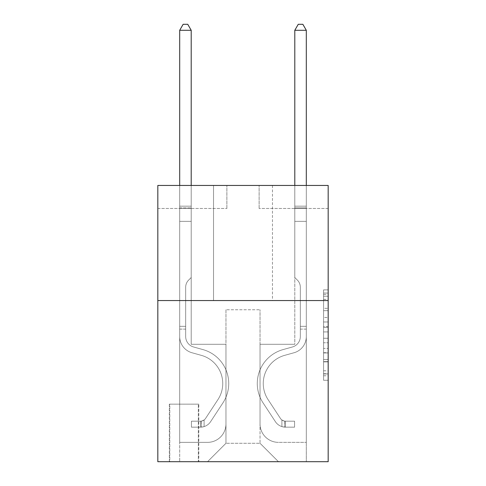 <?xml version="1.0" encoding="UTF-8"?>
<svg xmlns="http://www.w3.org/2000/svg" width="486" height="486" viewBox="0 0 486 486"><rect width="100%" height="100%" fill="white"/><g stroke="black" fill="none" stroke-linecap="round" stroke-linejoin="round"><path stroke-width="0.36" stroke-dasharray="2.43 1.82" d="M323.573 317.461L323.573 331.92L328.178 331.92L328.178 375.757L328.178 294.413L328.178 331.92L323.573 331.92L323.573 293.052L323.573 380.277L323.573 289.893L323.573 373.953L328.178 373.953L323.573 373.953L328.178 373.953L323.573 373.953L323.573 359.488L323.573 380.277L328.178 380.277L328.178 289.893L328.178 373.722L328.178 338.25L323.573 338.25L328.178 338.25L328.178 359.488L328.178 296.217L323.573 296.217L328.178 296.217L328.178 380.277L328.178 294.413L328.178 380.277L323.573 380.277L323.573 289.893L328.178 289.893L328.178 294.413L328.178 289.893L328.178 294.413L328.178 289.893L328.178 293.052L328.178 289.893L323.573 289.893L323.573 296.217L328.178 296.217L323.573 296.217L323.573 317.461L328.178 317.461M272.47 185.445L272.47 300.555L213.53 300.555L272.47 300.555L213.53 300.555L272.47 300.555L272.47 185.445L213.53 185.445L213.53 300.555L213.53 185.445L272.47 185.445M198.798 404.145L169.335 404.145L198.798 404.145L198.798 461.7L169.335 461.7L198.798 461.7M169.335 404.145L169.335 461.7M328.178 326.495L328.178 321.981L328.178 326.495L323.573 326.495L323.573 308.306L323.573 361.863L323.573 348.413L328.178 348.413L323.573 348.413L323.573 380.277L328.178 380.277L323.573 380.277L328.178 380.277L323.573 380.277L323.573 289.893L328.178 289.893L323.573 289.893L328.178 289.893L323.573 289.893L323.573 326.495L328.178 326.495M328.178 300.555L328.178 461.7L157.822 461.7L157.822 300.555L328.178 300.555L328.178 185.445L259.117 185.445L328.178 185.445L328.178 208.47L328.178 185.445L157.822 185.445L226.883 185.445L157.822 185.445L157.822 300.555L328.178 300.555L157.822 300.555M328.178 208.47L259.117 208.47L328.178 208.47M294.795 208.47L306.308 208.47L294.795 208.47L306.308 208.47L294.795 208.47L306.308 208.47L294.795 208.47L306.308 208.47L294.795 208.47L306.308 208.47L294.795 208.47L306.308 208.47L294.795 208.47L306.308 208.47L294.795 208.47L306.308 208.47L294.795 208.47L294.795 344.295L260.034 344.295L260.034 443.281L225.966 443.281L260.034 443.281L278.454 461.7L306.308 461.7L306.308 208.47L306.308 461.7L207.546 461.7L278.454 461.7L260.034 443.281L278.454 461.7L260.034 443.281L260.034 309.758L260.034 423.944A18.419 18.419 0 0 0 278.454 442.363L306.308 442.363L306.308 208.47L306.308 442.363L306.308 208.47L306.308 442.363L306.308 208.47L306.308 442.363L306.308 208.47L306.308 442.363L306.308 208.47L306.308 442.363L306.308 208.47L306.308 442.363L278.454 442.363A18.419 18.419 0 0 1 260.034 423.944A18.419 18.419 0 0 0 278.454 442.363A18.419 18.419 0 0 1 260.034 423.944A18.419 18.419 0 0 0 278.454 442.363A18.419 18.419 0 0 1 260.034 423.944A18.419 18.419 0 0 0 278.454 442.363A18.419 18.419 0 0 1 260.034 423.944A18.419 18.419 0 0 0 278.454 442.363A18.419 18.419 0 0 1 260.034 423.944A18.419 18.419 0 0 0 278.454 442.363A18.419 18.419 0 0 1 260.034 423.944A18.419 18.419 0 0 0 278.454 442.363A18.419 18.419 0 0 1 260.034 423.944L260.034 344.295L260.034 423.944L260.034 344.295L260.034 423.944L260.034 344.295L260.034 423.944L260.034 344.295L260.034 423.944L260.034 344.295L260.034 423.944L260.034 344.295L260.034 423.944L260.034 344.295L294.795 344.295L260.034 344.295L294.795 344.295L260.034 344.295L294.795 344.295L260.034 344.295L294.795 344.295L260.034 344.295L294.795 344.295L260.034 344.295L294.795 344.295L260.034 344.295L294.795 344.295L260.034 344.295L294.795 344.295L294.795 208.47M157.822 208.47L226.883 208.47L157.822 208.47L157.822 185.445L157.822 208.47M179.692 208.47L191.205 208.47L179.692 208.47L191.205 208.47L179.692 208.47L191.205 208.47L179.692 208.47L191.205 208.47L179.692 208.47L191.205 208.47L179.692 208.47L191.205 208.47L179.692 208.47L191.205 208.47L179.692 208.47L191.205 208.47L179.692 208.47L179.692 461.7L207.546 461.7L225.966 443.281L225.966 344.295L191.205 344.295L191.205 208.47L191.205 344.295L191.205 208.47L191.205 344.295L191.205 208.47L191.205 344.295L191.205 208.47L191.205 344.295L191.205 208.47L191.205 344.295L191.205 208.47L191.205 344.295L191.205 208.47L191.205 344.295L191.205 208.47L191.205 344.295L225.966 344.295L191.205 344.295L225.966 344.295L191.205 344.295L225.966 344.295L191.205 344.295L225.966 344.295L191.205 344.295L225.966 344.295L191.205 344.295L225.966 344.295L191.205 344.295L225.966 344.295L191.205 344.295L225.966 344.295L225.966 443.281L207.546 461.7L225.966 443.281L207.546 461.7L179.692 461.7L179.692 208.47L179.692 442.363L207.546 442.363A18.419 18.419 0 0 0 225.966 423.944L225.966 344.295L225.966 423.944A18.419 18.419 0 0 1 207.546 442.363A18.419 18.419 0 0 0 225.966 423.944A18.419 18.419 0 0 1 207.546 442.363A18.419 18.419 0 0 0 225.966 423.944A18.419 18.419 0 0 1 207.546 442.363A18.419 18.419 0 0 0 225.966 423.944A18.419 18.419 0 0 1 207.546 442.363A18.419 18.419 0 0 0 225.966 423.944A18.419 18.419 0 0 1 207.546 442.363A18.419 18.419 0 0 0 225.966 423.944A18.419 18.419 0 0 1 207.546 442.363A18.419 18.419 0 0 0 225.966 423.944A18.419 18.419 0 0 1 207.546 442.363L179.692 442.363L207.546 442.363L179.692 442.363L207.546 442.363L179.692 442.363L207.546 442.363L179.692 442.363L207.546 442.363L179.692 442.363L207.546 442.363L179.692 442.363L207.546 442.363L179.692 442.363L179.692 208.47M169.79 461.7L198.337 461.7L169.79 461.7L169.79 404.145L198.337 404.145L198.337 461.7L198.337 404.145L169.79 404.145L169.79 461.7M225.966 309.758L225.966 443.281L225.966 309.758L260.034 309.758L225.966 309.758M259.117 208.47L259.117 185.445L259.117 208.47M226.883 208.47L226.883 185.445L226.883 208.47M323.573 331.92L328.178 331.92L323.573 331.92M323.573 293.052L323.573 289.893L323.573 293.052L328.178 293.052L323.573 293.052M323.573 361.633L323.573 342.77L323.573 361.633L328.178 361.633L323.573 361.633M323.573 342.77L323.573 338.25L328.178 338.25L323.573 338.25L323.573 342.77L328.178 342.77L323.573 342.77M323.573 308.306L323.573 296.217L323.573 308.306L328.178 308.306L323.573 308.306M323.573 289.893L328.178 289.893L323.573 289.893L323.573 294.413L323.573 289.893L328.178 289.893M323.573 380.277L328.178 380.277L323.573 380.277L323.573 375.757L323.573 380.277M179.692 329.101L179.692 30.284L179.692 221.361L179.692 30.284L191.205 30.284L191.205 206.167L191.205 30.284L179.692 30.284L183.143 24.3L187.748 24.3L183.143 24.3L179.692 30.284L179.692 221.361L179.692 30.284L191.205 30.284L187.748 24.3L191.205 30.284L191.205 221.361L179.692 221.361L179.692 30.284L183.143 24.3L187.748 24.3L183.143 24.3L179.692 30.284L179.692 221.361L191.205 221.361L191.205 277.53L188.611 280.124A10.006 10.006 0 0 0 185.676 287.202A10.006 10.006 0 0 1 188.611 280.124L191.205 277.53L191.205 30.284L179.692 30.284L191.205 30.284L187.748 24.3L191.205 30.284L191.205 221.361L179.692 221.361L179.692 336.561A16.803 16.803 0 0 0 191.988 352.751A16.803 16.803 0 0 1 179.692 336.561L179.692 221.361L191.205 221.361L191.205 277.53L188.611 280.124A10.006 10.006 0 0 0 185.676 287.202A10.006 10.006 0 0 1 188.611 280.124L191.205 277.53L191.205 30.284L179.692 30.284L183.143 24.3L187.748 24.3L183.143 24.3L179.692 30.284L179.692 206.167L179.692 30.284L191.205 30.284L187.748 24.3L191.205 30.284L191.205 221.361L179.692 221.361L179.692 336.561A16.803 16.803 0 0 0 191.988 352.751A16.803 16.803 0 0 1 179.692 336.561L179.692 221.361L191.205 221.361L191.205 277.53L188.611 280.124A10.006 10.006 0 0 0 185.676 287.202A10.006 10.006 0 0 1 188.611 280.124L191.205 277.53L191.205 30.284L179.692 30.284L183.143 24.3L187.748 24.3L183.143 24.3L179.692 30.284L179.692 207.887L179.692 30.284L191.205 30.284L187.748 24.3L191.205 30.284L191.205 221.361L179.692 221.361L179.692 336.561A16.803 16.803 0 0 0 191.988 352.751A16.803 16.803 0 0 1 179.692 336.561L179.692 221.361L191.205 221.361L191.205 277.53L188.611 280.124A10.006 10.006 0 0 0 185.676 287.202A10.006 10.006 0 0 1 188.611 280.124L191.205 277.53L191.205 30.284L179.692 30.284L183.143 24.3L187.748 24.3L183.143 24.3L179.692 30.284L179.692 336.561A16.803 16.803 0 0 0 191.988 352.751L201.356 355.363L191.988 352.751A16.803 16.803 0 0 1 179.692 336.561L179.692 221.361L191.205 221.361L191.205 277.53L188.611 280.124A10.006 10.006 0 0 0 185.676 287.202A10.006 10.006 0 0 1 188.611 280.124L191.205 277.53L191.205 221.361L179.692 221.361L179.692 336.561A16.803 16.803 0 0 0 191.988 352.751A16.803 16.803 0 0 1 179.692 336.561L179.692 221.361L191.205 221.361L191.205 207.887L191.205 277.53L188.611 280.124A10.006 10.006 0 0 0 185.676 287.202A10.006 10.006 0 0 1 188.611 280.124L191.205 277.53L191.205 221.361L179.692 221.361L179.692 336.561A16.803 16.803 0 0 0 191.988 352.751A16.803 16.803 0 0 1 179.692 336.561L179.692 221.361L191.205 221.361L191.205 206.167L191.205 277.53L188.611 280.124A10.006 10.006 0 0 0 185.676 287.202A10.006 10.006 0 0 1 188.611 280.124L191.205 277.53L191.205 221.361L179.692 221.361L179.692 336.561A16.803 16.803 0 0 0 191.988 352.751L201.356 355.363L191.988 352.751A16.803 16.803 0 0 1 179.692 336.561L179.692 221.361L191.205 221.361L191.205 30.284L187.748 24.3L191.205 30.284L191.205 277.53L188.611 280.124A10.006 10.006 0 0 0 185.676 287.202A10.006 10.006 0 0 1 188.611 280.124L191.205 277.53L191.205 221.361L179.692 221.361L179.692 336.561L179.692 329.101L185.676 329.101L185.676 326.337L179.692 326.337L185.676 326.337L185.676 336.561L185.676 287.202L185.676 336.561A10.82 10.82 0 0 0 193.592 346.986A10.82 10.82 0 0 1 185.676 336.561L185.676 287.202L185.676 336.561L185.676 326.337L179.692 326.337L185.676 326.337L185.676 336.561A10.82 10.82 0 0 0 193.592 346.986A10.82 10.82 0 0 1 185.676 336.561L185.676 287.202L185.676 336.561A10.82 10.82 0 0 0 193.592 346.986A10.82 10.82 0 0 1 185.676 336.561L185.676 287.202L185.676 336.561L185.676 326.337L179.692 326.337L185.676 326.337L185.676 336.561A10.82 10.82 0 0 0 193.592 346.986L202.96 349.598L193.592 346.986A10.82 10.82 0 0 1 185.676 336.561L185.676 287.202L185.676 336.561A10.82 10.82 0 0 0 193.592 346.986A10.82 10.82 0 0 1 185.676 336.561L185.676 287.202L185.676 336.561L185.676 326.337L179.692 326.337L185.676 326.337L185.676 336.561A10.82 10.82 0 0 0 193.592 346.986A10.82 10.82 0 0 1 185.676 336.561L185.676 287.202L185.676 336.561A10.82 10.82 0 0 0 193.592 346.986L202.96 349.598L193.592 346.986A10.82 10.82 0 0 1 185.676 336.561L185.676 287.202L185.676 336.561L185.676 329.101L179.692 329.101M200.639 427.164A12.199 12.199 0 0 0 210.614 421.66L222.953 402.845A35.223 35.223 0 0 0 202.96 349.598L193.592 346.986A10.82 10.82 0 0 1 185.676 336.561A10.82 10.82 0 0 0 193.592 346.986A10.82 10.82 0 0 1 185.676 336.561A10.82 10.82 0 0 0 193.592 346.986L202.96 349.598A35.223 35.223 0 0 1 222.953 402.845A35.223 35.223 0 0 0 202.96 349.598L193.592 346.986A10.82 10.82 0 0 1 185.676 336.561A10.82 10.82 0 0 0 193.592 346.986L202.96 349.598L193.592 346.986A10.82 10.82 0 0 1 185.676 336.561A10.82 10.82 0 0 0 193.592 346.986A10.82 10.82 0 0 1 185.676 336.561A10.82 10.82 0 0 0 193.592 346.986L202.96 349.598L193.592 346.986A10.82 10.82 0 0 1 185.676 336.561A10.82 10.82 0 0 0 193.592 346.986L202.96 349.598A35.223 35.223 0 0 1 222.953 402.845A35.223 35.223 0 0 0 202.96 349.598L193.592 346.986A10.82 10.82 0 0 1 185.676 336.561A10.82 10.82 0 0 0 193.592 346.986A10.82 10.82 0 0 1 185.676 336.561A10.82 10.82 0 0 0 193.592 346.986L202.96 349.598L193.592 346.986A10.82 10.82 0 0 1 185.676 336.561A10.82 10.82 0 0 0 193.592 346.986L202.96 349.598A35.223 35.223 0 0 1 222.953 402.845L210.614 421.66L222.953 402.845A35.223 35.223 0 0 0 202.96 349.598L193.592 346.986L202.96 349.598A35.223 35.223 0 0 1 222.953 402.845A35.223 35.223 0 0 0 202.96 349.598L193.592 346.986L202.96 349.598A35.223 35.223 0 0 1 222.953 402.845A35.223 35.223 0 0 0 202.96 349.598L193.592 346.986L202.96 349.598A35.223 35.223 0 0 1 222.953 402.845L210.614 421.66L222.953 402.845A35.223 35.223 0 0 0 202.96 349.598L193.592 346.986L202.96 349.598A35.223 35.223 0 0 1 222.953 402.845A35.223 35.223 0 0 0 202.96 349.598L193.592 346.986L202.96 349.598A35.223 35.223 0 0 1 222.953 402.845A35.223 35.223 0 0 0 202.96 349.598A35.223 35.223 0 0 1 222.953 402.845L210.614 421.66A12.199 12.199 0 0 1 204.096 426.599A12.199 12.199 0 0 0 210.614 421.66L222.953 402.845A35.223 35.223 0 0 0 202.96 349.598A35.223 35.223 0 0 1 222.953 402.845L210.614 421.66L222.953 402.845A35.223 35.223 0 0 0 202.96 349.598A35.223 35.223 0 0 1 222.953 402.845A35.223 35.223 0 0 0 202.96 349.598A35.223 35.223 0 0 1 222.953 402.845L210.614 421.66L222.953 402.845A35.223 35.223 0 0 0 202.96 349.598A35.223 35.223 0 0 1 222.953 402.845L210.614 421.66A12.199 12.199 0 0 1 204.096 426.599C200.548 427.352 200.548 427.352 204.096 426.599C200.548 427.352 200.548 427.352 204.096 426.599A12.199 12.199 0 0 0 210.614 421.66L222.953 402.845A35.223 35.223 0 0 0 202.96 349.598A35.223 35.223 0 0 1 222.953 402.845A35.223 35.223 0 0 0 202.96 349.598A35.223 35.223 0 0 1 222.953 402.845L210.614 421.66L222.953 402.845A35.223 35.223 0 0 0 202.96 349.598A35.223 35.223 0 0 1 222.953 402.845L210.614 421.66A12.199 12.199 0 0 1 204.096 426.599C200.548 427.352 200.548 427.352 204.096 426.599C200.548 427.352 200.548 427.352 204.096 426.599A12.199 12.199 0 0 0 210.614 421.66L222.953 402.845L210.614 421.66A12.199 12.199 0 0 1 204.096 426.599C200.548 427.352 200.548 427.352 204.096 426.599C200.548 427.352 200.548 427.352 204.096 426.599A12.199 12.199 0 0 0 210.614 421.66L222.953 402.845L210.614 421.66A12.199 12.199 0 0 1 204.096 426.599C200.548 427.352 200.548 427.352 204.096 426.599C200.548 427.352 200.548 427.352 204.096 426.599A12.199 12.199 0 0 0 210.614 421.66L222.953 402.845L210.614 421.66A12.199 12.199 0 0 1 204.096 426.599C200.548 427.352 200.548 427.352 204.096 426.599C200.548 427.352 200.548 427.352 204.096 426.599A12.199 12.199 0 0 0 210.614 421.66L222.953 402.845L210.614 421.66A12.199 12.199 0 0 1 204.096 426.599C200.548 427.352 200.548 427.352 204.096 426.599C200.548 427.352 200.548 427.352 204.096 426.599A12.199 12.199 0 0 0 210.614 421.66L222.953 402.845L210.614 421.66A12.199 12.199 0 0 1 204.096 426.599C200.548 427.352 200.548 427.352 204.096 426.599C200.548 427.352 200.548 427.352 204.096 426.599A12.199 12.199 0 0 0 210.614 421.66A12.199 12.199 0 0 1 200.639 427.164L200.639 421.18A6.215 6.215 0 0 0 205.608 418.379L217.953 399.565A29.239 29.239 0 0 0 201.356 355.363A29.239 29.239 0 0 1 217.953 399.565A29.239 29.239 0 0 0 201.356 355.363L191.988 352.751A16.803 16.803 0 0 1 179.692 336.561A16.803 16.803 0 0 0 191.988 352.751A16.803 16.803 0 0 1 179.692 336.561A16.803 16.803 0 0 0 191.988 352.751L201.356 355.363L191.988 352.751A16.803 16.803 0 0 1 179.692 336.561A16.803 16.803 0 0 0 191.988 352.751L201.356 355.363L191.988 352.751A16.803 16.803 0 0 1 179.692 336.561A16.803 16.803 0 0 0 191.988 352.751A16.803 16.803 0 0 1 179.692 336.561A16.803 16.803 0 0 0 191.988 352.751L201.356 355.363A29.239 29.239 0 0 1 217.953 399.565A29.239 29.239 0 0 0 201.356 355.363L191.988 352.751A16.803 16.803 0 0 1 179.692 336.561A16.803 16.803 0 0 0 191.988 352.751L201.356 355.363L191.988 352.751A16.803 16.803 0 0 1 179.692 336.561A16.803 16.803 0 0 0 191.988 352.751A16.803 16.803 0 0 1 179.692 336.561A16.803 16.803 0 0 0 191.988 352.751L201.356 355.363L191.988 352.751A16.803 16.803 0 0 1 179.692 336.561A16.803 16.803 0 0 0 191.988 352.751L201.356 355.363A29.239 29.239 0 0 1 217.953 399.565L205.608 418.379L217.953 399.565A29.239 29.239 0 0 0 201.356 355.363L191.988 352.751L201.356 355.363A29.239 29.239 0 0 1 217.953 399.565A29.239 29.239 0 0 0 201.356 355.363L191.988 352.751L201.356 355.363A29.239 29.239 0 0 1 217.953 399.565A29.239 29.239 0 0 0 201.356 355.363L191.988 352.751L201.356 355.363A29.239 29.239 0 0 1 217.953 399.565L205.608 418.379L217.953 399.565A29.239 29.239 0 0 0 201.356 355.363L191.988 352.751L201.356 355.363A29.239 29.239 0 0 1 217.953 399.565A29.239 29.239 0 0 0 201.356 355.363L191.988 352.751L201.356 355.363A29.239 29.239 0 0 1 217.953 399.565A29.239 29.239 0 0 0 201.356 355.363A29.239 29.239 0 0 1 217.953 399.565L205.608 418.379A6.215 6.215 0 0 1 204.096 419.977C200.609 421.575 200.609 421.575 204.096 419.977C200.609 421.575 200.609 421.575 204.096 419.977A6.215 6.215 0 0 0 205.608 418.379L217.953 399.565A29.239 29.239 0 0 0 201.356 355.363A29.239 29.239 0 0 1 217.953 399.565L205.608 418.379L217.953 399.565A29.239 29.239 0 0 0 201.356 355.363A29.239 29.239 0 0 1 217.953 399.565A29.239 29.239 0 0 0 201.356 355.363A29.239 29.239 0 0 1 217.953 399.565L205.608 418.379L217.953 399.565A29.239 29.239 0 0 0 201.356 355.363A29.239 29.239 0 0 1 217.953 399.565L205.608 418.379A6.215 6.215 0 0 1 204.096 419.977C200.609 421.575 200.609 421.575 204.096 419.977C200.609 421.575 200.609 421.575 204.096 419.977A6.215 6.215 0 0 0 205.608 418.379L217.953 399.565A29.239 29.239 0 0 0 201.356 355.363A29.239 29.239 0 0 1 217.953 399.565A29.239 29.239 0 0 0 201.356 355.363A29.239 29.239 0 0 1 217.953 399.565L205.608 418.379L217.953 399.565A29.239 29.239 0 0 0 201.356 355.363A29.239 29.239 0 0 1 217.953 399.565L205.608 418.379A6.215 6.215 0 0 1 204.096 419.977C200.609 421.575 200.609 421.575 204.096 419.977C200.609 421.575 200.609 421.575 204.096 419.977A6.215 6.215 0 0 0 205.608 418.379L217.953 399.565L205.608 418.379A6.215 6.215 0 0 1 204.096 419.977C200.609 421.575 200.609 421.575 204.096 419.977C200.609 421.575 200.609 421.575 204.096 419.977A6.215 6.215 0 0 0 205.608 418.379L217.953 399.565L205.608 418.379A6.215 6.215 0 0 1 204.096 419.977C200.609 421.575 200.609 421.575 204.096 419.977C200.609 421.575 200.609 421.575 204.096 419.977A6.215 6.215 0 0 0 205.608 418.379L217.953 399.565L205.608 418.379A6.215 6.215 0 0 1 204.096 419.977C200.609 421.575 200.609 421.575 204.096 419.977C200.609 421.575 200.609 421.575 204.096 419.977A6.215 6.215 0 0 0 205.608 418.379L217.953 399.565L205.608 418.379A6.215 6.215 0 0 1 204.096 419.977C200.609 421.575 200.609 421.575 204.096 419.977C200.609 421.575 200.609 421.575 204.096 419.977A6.215 6.215 0 0 0 205.608 418.379L217.953 399.565L205.608 418.379A6.215 6.215 0 0 1 204.096 419.977C200.609 421.575 200.609 421.575 204.096 419.977C200.609 421.575 200.609 421.575 204.096 419.977A6.215 6.215 0 0 0 205.608 418.379A6.215 6.215 0 0 1 200.639 421.18L200.639 427.164L191.435 427.17L200.639 427.164A12.199 12.199 0 0 0 210.614 421.66A12.199 12.199 0 0 1 200.639 427.164L200.639 421.18L191.435 421.186L200.639 421.18A6.215 6.215 0 0 0 205.608 418.379A6.215 6.215 0 0 1 200.639 421.18L200.639 427.164L191.435 427.17L191.435 421.186L191.435 427.17L200.639 427.164A12.199 12.199 0 0 0 210.614 421.66A12.199 12.199 0 0 1 200.639 427.164L200.639 421.18L191.435 421.186L200.639 421.18A6.215 6.215 0 0 0 205.608 418.379A6.215 6.215 0 0 1 200.639 421.18L200.639 427.164L191.435 427.17L191.435 421.186L191.435 427.17L200.639 427.164A12.199 12.199 0 0 0 210.614 421.66A12.199 12.199 0 0 1 200.639 427.164L200.639 421.18L191.435 421.186L200.639 421.18A6.215 6.215 0 0 0 205.608 418.379A6.215 6.215 0 0 1 200.639 421.18L200.639 427.164L191.435 427.17L191.435 421.186L191.435 427.17L200.639 427.164A12.199 12.199 0 0 0 210.614 421.66A12.199 12.199 0 0 1 200.639 427.164L200.639 421.18L191.435 421.186L200.639 421.18A6.215 6.215 0 0 0 205.608 418.379A6.215 6.215 0 0 1 200.639 421.18L200.639 427.164L191.435 427.17L191.435 421.186L191.435 427.17L200.639 427.164A12.199 12.199 0 0 0 210.614 421.66A12.199 12.199 0 0 1 200.639 427.164L200.639 421.18L191.435 421.186L200.639 421.18A6.215 6.215 0 0 0 205.608 418.379A6.215 6.215 0 0 1 200.639 421.18L200.639 427.164L191.435 427.17L191.435 421.186L191.435 427.17L200.639 427.164A12.199 12.199 0 0 0 210.614 421.66A12.199 12.199 0 0 1 200.639 427.164L200.639 421.18L191.435 421.186L200.639 421.18A6.215 6.215 0 0 0 205.608 418.379A6.215 6.215 0 0 1 200.639 421.18L200.639 427.164L191.435 427.17L191.435 421.186L191.435 427.17L200.639 427.164A12.199 12.199 0 0 0 210.614 421.66A12.199 12.199 0 0 1 200.639 427.164L200.639 421.18L191.435 421.186L200.639 421.18A6.215 6.215 0 0 0 205.608 418.379A6.215 6.215 0 0 1 200.639 421.18L200.639 427.164L191.435 427.17L191.435 421.186L191.435 427.17L200.639 427.164M306.308 329.101L306.308 30.284L306.308 221.361L306.308 30.284L294.795 30.284L294.795 206.167L294.795 30.284L306.308 30.284L302.857 24.3L298.252 24.3L302.857 24.3L306.308 30.284L306.308 221.361L306.308 30.284L294.795 30.284L298.252 24.3L294.795 30.284L294.795 221.361L306.308 221.361L306.308 30.284L302.857 24.3L298.252 24.3L302.857 24.3L306.308 30.284L306.308 221.361L294.795 221.361L294.795 277.53L297.389 280.124A10.006 10.006 0 0 1 300.324 287.202A10.006 10.006 0 0 0 297.389 280.124L294.795 277.53L294.795 30.284L306.308 30.284L294.795 30.284L298.252 24.3L294.795 30.284L294.795 221.361L306.308 221.361L306.308 336.561A16.803 16.803 0 0 1 294.012 352.751A16.803 16.803 0 0 0 306.308 336.561L306.308 221.361L294.795 221.361L294.795 277.53L297.389 280.124A10.006 10.006 0 0 1 300.324 287.202A10.006 10.006 0 0 0 297.389 280.124L294.795 277.53L294.795 30.284L306.308 30.284L302.857 24.3L298.252 24.3L302.857 24.3L306.308 30.284L306.308 206.167L306.308 30.284L294.795 30.284L298.252 24.3L294.795 30.284L294.795 221.361L306.308 221.361L306.308 336.561A16.803 16.803 0 0 1 294.012 352.751A16.803 16.803 0 0 0 306.308 336.561L306.308 221.361L294.795 221.361L294.795 277.53L297.389 280.124A10.006 10.006 0 0 1 300.324 287.202A10.006 10.006 0 0 0 297.389 280.124L294.795 277.53L294.795 30.284L306.308 30.284L302.857 24.3L298.252 24.3L302.857 24.3L306.308 30.284L306.308 207.887L306.308 30.284L294.795 30.284L298.252 24.3L294.795 30.284L294.795 221.361L306.308 221.361L306.308 336.561A16.803 16.803 0 0 1 294.012 352.751A16.803 16.803 0 0 0 306.308 336.561L306.308 221.361L294.795 221.361L294.795 277.53L297.389 280.124A10.006 10.006 0 0 1 300.324 287.202A10.006 10.006 0 0 0 297.389 280.124L294.795 277.53L294.795 30.284L306.308 30.284L302.857 24.3L298.252 24.3L302.857 24.3L306.308 30.284L306.308 336.561A16.803 16.803 0 0 1 294.012 352.751L284.644 355.363L294.012 352.751A16.803 16.803 0 0 0 306.308 336.561L306.308 221.361L294.795 221.361L294.795 277.53L297.389 280.124A10.006 10.006 0 0 1 300.324 287.202A10.006 10.006 0 0 0 297.389 280.124L294.795 277.53L294.795 221.361L306.308 221.361L306.308 336.561A16.803 16.803 0 0 1 294.012 352.751A16.803 16.803 0 0 0 306.308 336.561L306.308 221.361L294.795 221.361L294.795 207.887L294.795 277.53L297.389 280.124A10.006 10.006 0 0 1 300.324 287.202A10.006 10.006 0 0 0 297.389 280.124L294.795 277.53L294.795 221.361L306.308 221.361L306.308 336.561A16.803 16.803 0 0 1 294.012 352.751A16.803 16.803 0 0 0 306.308 336.561L306.308 221.361L294.795 221.361L294.795 206.167L294.795 277.53L297.389 280.124A10.006 10.006 0 0 1 300.324 287.202A10.006 10.006 0 0 0 297.389 280.124L294.795 277.53L294.795 221.361L306.308 221.361L306.308 336.561A16.803 16.803 0 0 1 294.012 352.751L284.644 355.363L294.012 352.751A16.803 16.803 0 0 0 306.308 336.561L306.308 221.361L294.795 221.361L294.795 30.284L298.252 24.3L294.795 30.284L294.795 277.53L297.389 280.124A10.006 10.006 0 0 1 300.324 287.202A10.006 10.006 0 0 0 297.389 280.124L294.795 277.53L294.795 221.361L306.308 221.361L306.308 336.561L306.308 329.101L300.324 329.101L300.324 326.337L306.308 326.337L300.324 326.337L300.324 336.561L300.324 287.202L300.324 336.561A10.82 10.82 0 0 1 292.408 346.986A10.82 10.82 0 0 0 300.324 336.561L300.324 287.202L300.324 336.561L300.324 326.337L306.308 326.337L300.324 326.337L300.324 336.561A10.82 10.82 0 0 1 292.408 346.986A10.82 10.82 0 0 0 300.324 336.561L300.324 287.202L300.324 336.561A10.82 10.82 0 0 1 292.408 346.986A10.82 10.82 0 0 0 300.324 336.561L300.324 287.202L300.324 336.561L300.324 326.337L306.308 326.337L300.324 326.337L300.324 336.561A10.82 10.82 0 0 1 292.408 346.986L283.04 349.598L292.408 346.986A10.82 10.82 0 0 0 300.324 336.561L300.324 287.202L300.324 336.561A10.82 10.82 0 0 1 292.408 346.986A10.82 10.82 0 0 0 300.324 336.561L300.324 287.202L300.324 336.561L300.324 326.337L306.308 326.337L300.324 326.337L300.324 336.561A10.82 10.82 0 0 1 292.408 346.986A10.82 10.82 0 0 0 300.324 336.561L300.324 287.202L300.324 336.561A10.82 10.82 0 0 1 292.408 346.986L283.04 349.598L292.408 346.986A10.82 10.82 0 0 0 300.324 336.561L300.324 287.202L300.324 336.561L300.324 329.101L306.308 329.101M285.361 427.164A12.199 12.199 0 0 1 275.386 421.66L263.048 402.845A35.223 35.223 0 0 1 283.04 349.598L292.408 346.986A10.82 10.82 0 0 0 300.324 336.561A10.82 10.82 0 0 1 292.408 346.986A10.82 10.82 0 0 0 300.324 336.561A10.82 10.82 0 0 1 292.408 346.986L283.04 349.598A35.223 35.223 0 0 0 263.048 402.845A35.223 35.223 0 0 1 283.04 349.598L292.408 346.986A10.82 10.82 0 0 0 300.324 336.561A10.82 10.82 0 0 1 292.408 346.986L283.04 349.598L292.408 346.986A10.82 10.82 0 0 0 300.324 336.561A10.82 10.82 0 0 1 292.408 346.986A10.82 10.82 0 0 0 300.324 336.561A10.82 10.82 0 0 1 292.408 346.986L283.04 349.598L292.408 346.986A10.82 10.82 0 0 0 300.324 336.561A10.82 10.82 0 0 1 292.408 346.986L283.04 349.598A35.223 35.223 0 0 0 263.048 402.845A35.223 35.223 0 0 1 283.04 349.598L292.408 346.986A10.82 10.82 0 0 0 300.324 336.561A10.82 10.82 0 0 1 292.408 346.986A10.82 10.82 0 0 0 300.324 336.561A10.82 10.82 0 0 1 292.408 346.986L283.04 349.598L292.408 346.986A10.82 10.82 0 0 0 300.324 336.561A10.82 10.82 0 0 1 292.408 346.986L283.04 349.598A35.223 35.223 0 0 0 263.048 402.845L275.386 421.66L263.048 402.845A35.223 35.223 0 0 1 283.04 349.598L292.408 346.986L283.04 349.598A35.223 35.223 0 0 0 263.048 402.845A35.223 35.223 0 0 1 283.04 349.598L292.408 346.986L283.04 349.598A35.223 35.223 0 0 0 263.048 402.845A35.223 35.223 0 0 1 283.04 349.598L292.408 346.986L283.04 349.598A35.223 35.223 0 0 0 263.048 402.845L275.386 421.66L263.048 402.845A35.223 35.223 0 0 1 283.04 349.598L292.408 346.986L283.04 349.598A35.223 35.223 0 0 0 263.048 402.845A35.223 35.223 0 0 1 283.04 349.598L292.408 346.986L283.04 349.598A35.223 35.223 0 0 0 263.048 402.845A35.223 35.223 0 0 1 283.04 349.598A35.223 35.223 0 0 0 263.048 402.845L275.386 421.66A12.199 12.199 0 0 0 281.904 426.599A12.199 12.199 0 0 1 275.386 421.66L263.048 402.845A35.223 35.223 0 0 1 283.04 349.598A35.223 35.223 0 0 0 263.048 402.845L275.386 421.66L263.048 402.845A35.223 35.223 0 0 1 283.04 349.598A35.223 35.223 0 0 0 263.048 402.845A35.223 35.223 0 0 1 283.04 349.598A35.223 35.223 0 0 0 263.048 402.845L275.386 421.66L263.048 402.845A35.223 35.223 0 0 1 283.04 349.598A35.223 35.223 0 0 0 263.048 402.845L275.386 421.66A12.199 12.199 0 0 0 281.904 426.599C285.452 427.352 285.452 427.352 281.904 426.599C285.452 427.352 285.452 427.352 281.904 426.599A12.199 12.199 0 0 1 275.386 421.66L263.048 402.845A35.223 35.223 0 0 1 283.04 349.598A35.223 35.223 0 0 0 263.048 402.845A35.223 35.223 0 0 1 283.04 349.598A35.223 35.223 0 0 0 263.048 402.845L275.386 421.66L263.048 402.845A35.223 35.223 0 0 1 283.04 349.598A35.223 35.223 0 0 0 263.048 402.845L275.386 421.66A12.199 12.199 0 0 0 281.904 426.599C285.452 427.352 285.452 427.352 281.904 426.599C285.452 427.352 285.452 427.352 281.904 426.599A12.199 12.199 0 0 1 275.386 421.66L263.048 402.845L275.386 421.66A12.199 12.199 0 0 0 281.904 426.599C285.452 427.352 285.452 427.352 281.904 426.599C285.452 427.352 285.452 427.352 281.904 426.599A12.199 12.199 0 0 1 275.386 421.66L263.048 402.845L275.386 421.66A12.199 12.199 0 0 0 281.904 426.599C285.452 427.352 285.452 427.352 281.904 426.599C285.452 427.352 285.452 427.352 281.904 426.599A12.199 12.199 0 0 1 275.386 421.66L263.048 402.845L275.386 421.66A12.199 12.199 0 0 0 281.904 426.599C285.452 427.352 285.452 427.352 281.904 426.599C285.452 427.352 285.452 427.352 281.904 426.599A12.199 12.199 0 0 1 275.386 421.66L263.048 402.845L275.386 421.66A12.199 12.199 0 0 0 281.904 426.599C285.452 427.352 285.452 427.352 281.904 426.599C285.452 427.352 285.452 427.352 281.904 426.599A12.199 12.199 0 0 1 275.386 421.66L263.048 402.845L275.386 421.66A12.199 12.199 0 0 0 281.904 426.599C285.452 427.352 285.452 427.352 281.904 426.599C285.452 427.352 285.452 427.352 281.904 426.599A12.199 12.199 0 0 1 275.386 421.66A12.199 12.199 0 0 0 285.361 427.164L285.361 421.18A6.215 6.215 0 0 1 280.392 418.379L268.047 399.565A29.239 29.239 0 0 1 284.644 355.363A29.239 29.239 0 0 0 268.047 399.565A29.239 29.239 0 0 1 284.644 355.363L294.012 352.751A16.803 16.803 0 0 0 306.308 336.561A16.803 16.803 0 0 1 294.012 352.751A16.803 16.803 0 0 0 306.308 336.561A16.803 16.803 0 0 1 294.012 352.751L284.644 355.363L294.012 352.751A16.803 16.803 0 0 0 306.308 336.561A16.803 16.803 0 0 1 294.012 352.751L284.644 355.363L294.012 352.751A16.803 16.803 0 0 0 306.308 336.561A16.803 16.803 0 0 1 294.012 352.751A16.803 16.803 0 0 0 306.308 336.561A16.803 16.803 0 0 1 294.012 352.751L284.644 355.363A29.239 29.239 0 0 0 268.047 399.565A29.239 29.239 0 0 1 284.644 355.363L294.012 352.751A16.803 16.803 0 0 0 306.308 336.561A16.803 16.803 0 0 1 294.012 352.751L284.644 355.363L294.012 352.751A16.803 16.803 0 0 0 306.308 336.561A16.803 16.803 0 0 1 294.012 352.751A16.803 16.803 0 0 0 306.308 336.561A16.803 16.803 0 0 1 294.012 352.751L284.644 355.363L294.012 352.751A16.803 16.803 0 0 0 306.308 336.561A16.803 16.803 0 0 1 294.012 352.751L284.644 355.363A29.239 29.239 0 0 0 268.047 399.565L280.392 418.379L268.047 399.565A29.239 29.239 0 0 1 284.644 355.363L294.012 352.751L284.644 355.363A29.239 29.239 0 0 0 268.047 399.565A29.239 29.239 0 0 1 284.644 355.363L294.012 352.751L284.644 355.363A29.239 29.239 0 0 0 268.047 399.565A29.239 29.239 0 0 1 284.644 355.363L294.012 352.751L284.644 355.363A29.239 29.239 0 0 0 268.047 399.565L280.392 418.379L268.047 399.565A29.239 29.239 0 0 1 284.644 355.363L294.012 352.751L284.644 355.363A29.239 29.239 0 0 0 268.047 399.565A29.239 29.239 0 0 1 284.644 355.363L294.012 352.751L284.644 355.363A29.239 29.239 0 0 0 268.047 399.565A29.239 29.239 0 0 1 284.644 355.363A29.239 29.239 0 0 0 268.047 399.565L280.392 418.379A6.215 6.215 0 0 0 281.904 419.977C285.391 421.575 285.391 421.575 281.904 419.977C285.391 421.575 285.391 421.575 281.904 419.977A6.215 6.215 0 0 1 280.392 418.379L268.047 399.565A29.239 29.239 0 0 1 284.644 355.363A29.239 29.239 0 0 0 268.047 399.565L280.392 418.379L268.047 399.565A29.239 29.239 0 0 1 284.644 355.363A29.239 29.239 0 0 0 268.047 399.565A29.239 29.239 0 0 1 284.644 355.363A29.239 29.239 0 0 0 268.047 399.565L280.392 418.379L268.047 399.565A29.239 29.239 0 0 1 284.644 355.363A29.239 29.239 0 0 0 268.047 399.565L280.392 418.379A6.215 6.215 0 0 0 281.904 419.977C285.391 421.575 285.391 421.575 281.904 419.977C285.391 421.575 285.391 421.575 281.904 419.977A6.215 6.215 0 0 1 280.392 418.379L268.047 399.565A29.239 29.239 0 0 1 284.644 355.363A29.239 29.239 0 0 0 268.047 399.565A29.239 29.239 0 0 1 284.644 355.363A29.239 29.239 0 0 0 268.047 399.565L280.392 418.379L268.047 399.565A29.239 29.239 0 0 1 284.644 355.363A29.239 29.239 0 0 0 268.047 399.565L280.392 418.379A6.215 6.215 0 0 0 281.904 419.977C285.391 421.575 285.391 421.575 281.904 419.977C285.391 421.575 285.391 421.575 281.904 419.977A6.215 6.215 0 0 1 280.392 418.379L268.047 399.565L280.392 418.379A6.215 6.215 0 0 0 281.904 419.977C285.391 421.575 285.391 421.575 281.904 419.977C285.391 421.575 285.391 421.575 281.904 419.977A6.215 6.215 0 0 1 280.392 418.379L268.047 399.565L280.392 418.379A6.215 6.215 0 0 0 281.904 419.977C285.391 421.575 285.391 421.575 281.904 419.977C285.391 421.575 285.391 421.575 281.904 419.977A6.215 6.215 0 0 1 280.392 418.379L268.047 399.565L280.392 418.379A6.215 6.215 0 0 0 281.904 419.977C285.391 421.575 285.391 421.575 281.904 419.977C285.391 421.575 285.391 421.575 281.904 419.977A6.215 6.215 0 0 1 280.392 418.379L268.047 399.565L280.392 418.379A6.215 6.215 0 0 0 281.904 419.977C285.391 421.575 285.391 421.575 281.904 419.977C285.391 421.575 285.391 421.575 281.904 419.977A6.215 6.215 0 0 1 280.392 418.379L268.047 399.565L280.392 418.379A6.215 6.215 0 0 0 281.904 419.977C285.391 421.575 285.391 421.575 281.904 419.977C285.391 421.575 285.391 421.575 281.904 419.977A6.215 6.215 0 0 1 280.392 418.379A6.215 6.215 0 0 0 285.361 421.18L285.361 427.164L294.565 427.17L285.361 427.164A12.199 12.199 0 0 1 275.386 421.66A12.199 12.199 0 0 0 285.361 427.164L285.361 421.18L294.565 421.186L285.361 421.18A6.215 6.215 0 0 1 280.392 418.379A6.215 6.215 0 0 0 285.361 421.18L285.361 427.164L294.565 427.17L294.565 421.186L294.565 427.17L285.361 427.164A12.199 12.199 0 0 1 275.386 421.66A12.199 12.199 0 0 0 285.361 427.164L285.361 421.18L294.565 421.186L285.361 421.18A6.215 6.215 0 0 1 280.392 418.379A6.215 6.215 0 0 0 285.361 421.18L285.361 427.164L294.565 427.17L294.565 421.186L294.565 427.17L285.361 427.164A12.199 12.199 0 0 1 275.386 421.66A12.199 12.199 0 0 0 285.361 427.164L285.361 421.18L294.565 421.186L285.361 421.18A6.215 6.215 0 0 1 280.392 418.379A6.215 6.215 0 0 0 285.361 421.18L285.361 427.164L294.565 427.17L294.565 421.186L294.565 427.17L285.361 427.164A12.199 12.199 0 0 1 275.386 421.66A12.199 12.199 0 0 0 285.361 427.164L285.361 421.18L294.565 421.186L285.361 421.18A6.215 6.215 0 0 1 280.392 418.379A6.215 6.215 0 0 0 285.361 421.18L285.361 427.164L294.565 427.17L294.565 421.186L294.565 427.17L285.361 427.164A12.199 12.199 0 0 1 275.386 421.66A12.199 12.199 0 0 0 285.361 427.164L285.361 421.18L294.565 421.186L285.361 421.18A6.215 6.215 0 0 1 280.392 418.379A6.215 6.215 0 0 0 285.361 421.18L285.361 427.164L294.565 427.17L294.565 421.186L294.565 427.17L285.361 427.164A12.199 12.199 0 0 1 275.386 421.66A12.199 12.199 0 0 0 285.361 427.164L285.361 421.18L294.565 421.186L285.361 421.18A6.215 6.215 0 0 1 280.392 418.379A6.215 6.215 0 0 0 285.361 421.18L285.361 427.164L294.565 427.17L294.565 421.186L294.565 427.17L285.361 427.164A12.199 12.199 0 0 1 275.386 421.66A12.199 12.199 0 0 0 285.361 427.164L285.361 421.18L294.565 421.186L285.361 421.18A6.215 6.215 0 0 1 280.392 418.379A6.215 6.215 0 0 0 285.361 421.18L285.361 427.164L294.565 427.17L294.565 421.186L294.565 427.17L285.361 427.164M179.692 185.445L179.692 30.284L191.205 30.284L179.692 30.284L183.143 24.3L187.748 24.3L183.143 24.3L179.692 30.284L179.692 206.167L179.692 30.284L191.205 30.284L187.748 24.3L191.205 30.284L191.205 206.167L191.205 30.284L179.692 30.284L183.143 24.3L187.748 24.3L183.143 24.3L179.692 30.284L191.205 30.284L187.748 24.3L191.205 30.284L191.205 185.445M191.435 421.186L200.408 421.186L191.435 421.186L191.435 427.17L191.435 421.186M179.692 206.167L179.692 207.887L179.692 206.167L191.205 206.167L179.692 206.167M204.096 426.599C200.548 427.352 200.548 427.352 204.096 426.599C200.548 427.352 200.548 427.352 204.096 426.599L204.096 419.977L204.096 426.599M191.205 30.284L187.748 24.3L183.143 24.3L179.692 30.284M294.795 185.445L294.795 206.167L306.308 206.167L294.795 206.167L306.308 206.167L294.795 206.167L306.308 206.167L294.795 206.167L306.308 206.167L294.795 206.167L306.308 206.167L294.795 206.167L306.308 206.167L294.795 206.167L306.308 206.167L294.795 206.167L306.308 206.167L294.795 206.167L294.795 207.887L294.795 30.284L298.252 24.3L294.795 30.284L306.308 30.284L294.795 30.284L306.308 30.284L302.857 24.3L298.252 24.3L302.857 24.3L306.308 30.284L306.308 206.167L306.308 30.284L294.795 30.284L298.252 24.3L294.795 30.284L294.795 206.167L294.795 30.284L306.308 30.284L302.857 24.3L298.252 24.3L302.857 24.3L306.308 30.284L306.308 185.445M294.565 421.186L285.592 421.186L294.565 421.186L294.565 427.17L294.565 421.186M281.904 426.599C285.452 427.352 285.452 427.352 281.904 426.599C285.452 427.352 285.452 427.352 281.904 426.599L281.904 419.977L281.904 426.599M294.795 207.887L294.795 221.361L294.795 207.887L306.308 207.887L294.795 207.887M306.308 30.284L302.857 24.3L298.252 24.3L294.795 30.284M323.573 359.488L328.178 359.488L323.573 359.488M323.573 352.708L328.178 352.708M323.573 310.682L328.178 310.682L323.573 310.682M323.573 294.413L328.178 294.413M323.573 375.757L328.178 375.757M323.573 370.788L328.178 370.788M323.573 299.382L328.178 299.382M323.573 327.4L328.178 327.4L323.573 327.4M323.573 352.933L328.178 352.933L323.573 352.933M323.573 361.863L328.178 361.863L323.573 361.863M323.573 321.981L328.178 321.981L323.573 321.981M179.692 207.887L191.205 207.887L179.692 207.887M323.573 373.722L328.178 373.722M323.573 373.953L328.178 373.953M323.573 296.217L328.178 296.217M201.332 421.113L201.332 427.133L201.332 421.113M284.668 421.113L284.668 427.133L284.668 421.113"/><path stroke-width="0.73" d="M328.178 300.555L328.178 461.7L157.822 461.7L157.822 185.445L328.178 185.445L328.178 300.555L157.822 300.555M191.205 185.445L191.205 30.284L179.692 30.284L179.692 185.445M179.692 30.284L183.143 24.3L187.748 24.3L191.205 30.284M306.308 185.445L306.308 30.284L294.795 30.284L294.795 185.445M294.795 30.284L298.252 24.3L302.857 24.3L306.308 30.284"/></g></svg>
